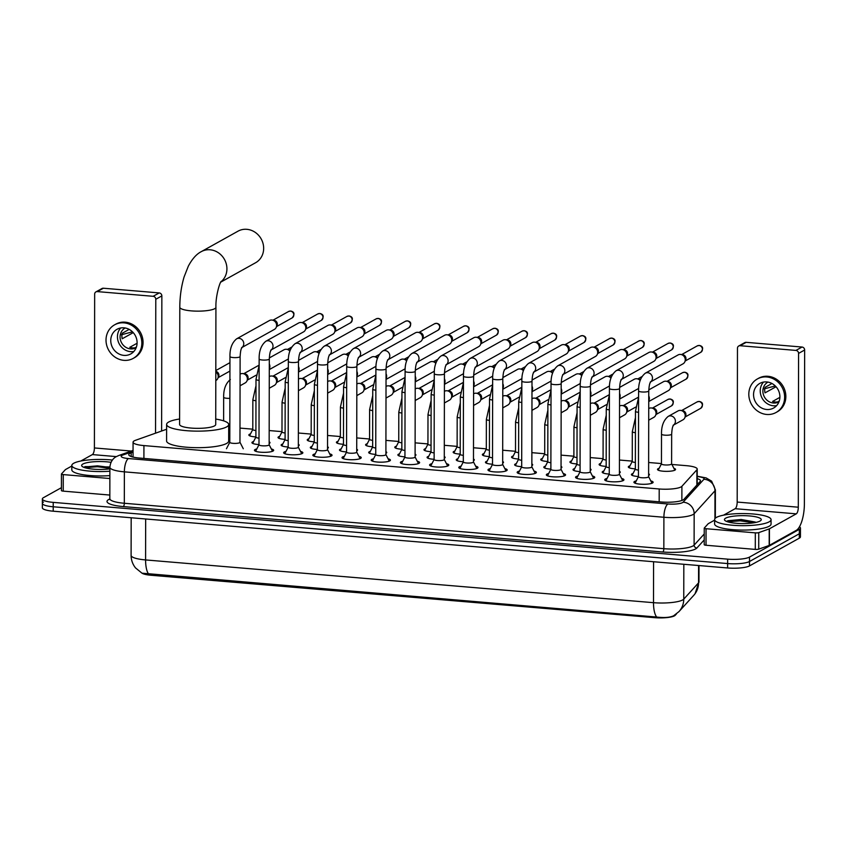 <?xml version="1.0" encoding="UTF-8"?>
<svg xmlns="http://www.w3.org/2000/svg" width="847" height="847" viewBox="0 0 847 847"><rect width="100%" height="100%" fill="white"/><g stroke="black" fill="none" stroke-linecap="round" stroke-linejoin="round"><path stroke-width="1.27" d="M673.894 468.317A9.031 1.938 -179.9 0 1 675.557 469.439A9.031 1.938 -179.9 0 1 674.953 470.127A9.031 1.938 -179.9 0 1 664.874 471.324A9.031 1.938 -179.9 0 1 657.494 469.407A9.031 1.938 -179.9 0 1 658.087 468.709A9.031 1.938 -179.9 0 1 659.146 468.285M635.356 468.846A9.031 1.938 -179.9 0 1 628.305 466.951A9.031 1.938 -179.9 0 1 628.898 466.252A9.031 1.938 -179.9 0 1 629.956 465.829M606.166 466.39A9.031 1.938 -179.9 0 1 599.115 464.484A9.031 1.938 -179.9 0 1 599.718 463.796A9.031 1.938 -179.9 0 1 600.767 463.373M576.976 463.934A9.031 1.938 -179.9 0 1 569.925 462.028A9.031 1.938 -179.9 0 1 570.529 461.34A9.031 1.938 -179.9 0 1 571.587 460.916M547.787 461.477A9.031 1.938 -179.9 0 1 540.735 459.572A9.031 1.938 -179.9 0 1 541.339 458.883A9.031 1.938 -179.9 0 1 542.398 458.46M518.597 459.021A9.031 1.938 -179.9 0 1 511.546 457.115A9.031 1.938 -179.9 0 1 512.149 456.427A9.031 1.938 -179.9 0 1 513.208 456.004M489.407 456.565A9.031 1.938 -179.9 0 1 482.356 454.659A9.031 1.938 -179.9 0 1 482.959 453.971A9.031 1.938 -179.9 0 1 484.018 453.547M460.217 454.108A9.031 1.938 -179.9 0 1 453.166 452.203A9.031 1.938 -179.9 0 1 453.77 451.504A9.031 1.938 -179.9 0 1 454.828 451.08M431.028 451.652A9.031 1.938 -179.9 0 1 423.976 449.746A9.031 1.938 -179.9 0 1 424.58 449.048A9.031 1.938 -179.9 0 1 425.639 448.624M401.838 449.196A9.031 1.938 -179.9 0 1 394.787 447.29A9.031 1.938 -179.9 0 1 395.39 446.591A9.031 1.938 -179.9 0 1 396.449 446.168M372.659 446.74A9.031 1.938 -179.9 0 1 365.597 444.834A9.031 1.938 -179.9 0 1 366.2 444.135A9.031 1.938 -179.9 0 1 367.259 443.712M343.469 444.273A9.031 1.938 -179.9 0 1 336.407 442.378A9.031 1.938 -179.9 0 1 337.011 441.679A9.031 1.938 -179.9 0 1 338.069 441.255M314.279 441.816A9.031 1.938 -179.9 0 1 307.217 439.911A9.031 1.938 -179.9 0 1 307.821 439.222A9.031 1.938 -179.9 0 1 308.88 438.799M285.09 439.36A9.031 1.938 -179.9 0 1 278.028 437.454A9.031 1.938 -179.9 0 1 278.631 436.766A9.031 1.938 -179.9 0 1 279.69 436.343M255.9 436.904A9.031 1.938 -179.9 0 1 248.838 434.998A9.031 1.938 -179.9 0 1 249.442 434.31A9.031 1.938 -179.9 0 1 250.5 433.886M638.447 476.49A9.031 1.938 -179.9 0 1 631.396 474.585A9.031 1.938 -179.9 0 1 632 473.886A9.031 1.938 -179.9 0 1 633.058 473.462M648.611 473.791A9.031 1.938 -179.9 0 1 649.458 474.616A9.031 1.938 -179.9 0 1 648.855 475.305A9.031 1.938 -179.9 0 1 648.611 475.432M609.258 474.034A9.031 1.938 -179.9 0 1 602.206 472.128A9.031 1.938 -179.9 0 1 602.81 471.43A9.031 1.938 -179.9 0 1 603.869 471.006M619.422 471.334A9.031 1.938 -179.9 0 1 620.269 472.16A9.031 1.938 -179.9 0 1 619.665 472.848A9.031 1.938 -179.9 0 1 619.422 472.975M580.068 471.567A9.031 1.938 -179.9 0 1 573.017 469.672A9.031 1.938 -179.9 0 1 573.62 468.973A9.031 1.938 -179.9 0 1 574.679 468.55M590.232 468.878A9.031 1.938 -179.9 0 1 591.079 469.704A9.031 1.938 -179.9 0 1 590.475 470.392A9.031 1.938 -179.9 0 1 590.232 470.519M550.878 469.111A9.031 1.938 -179.9 0 1 543.827 467.205A9.031 1.938 -179.9 0 1 544.43 466.517A9.031 1.938 -179.9 0 1 545.489 466.094M561.053 466.422A9.031 1.938 -179.9 0 1 561.889 467.237A9.031 1.938 -179.9 0 1 561.286 467.936A9.031 1.938 -179.9 0 1 561.042 468.063M521.688 466.655A9.031 1.938 -179.9 0 1 514.637 464.749A9.031 1.938 -179.9 0 1 515.241 464.061A9.031 1.938 -179.9 0 1 516.299 463.637M531.863 463.965A9.031 1.938 -179.9 0 1 532.699 464.781A9.031 1.938 -179.9 0 1 532.096 465.479A9.031 1.938 -179.9 0 1 531.852 465.606M492.509 464.198A9.031 1.938 -179.9 0 1 485.447 462.293A9.031 1.938 -179.9 0 1 486.051 461.604A9.031 1.938 -179.9 0 1 487.11 461.181M502.673 461.509A9.031 1.938 -179.9 0 1 503.51 462.324A9.031 1.938 -179.9 0 1 502.906 463.023A9.031 1.938 -179.9 0 1 502.663 463.14M463.32 461.742A9.031 1.938 -179.9 0 1 456.258 459.836A9.031 1.938 -179.9 0 1 456.861 459.148A9.031 1.938 -179.9 0 1 457.92 458.725M473.484 459.053A9.031 1.938 -179.9 0 1 474.32 459.868A9.031 1.938 -179.9 0 1 473.717 460.567A9.031 1.938 -179.9 0 1 473.473 460.683M434.13 459.286A9.031 1.938 -179.9 0 1 427.068 457.38A9.031 1.938 -179.9 0 1 427.671 456.692A9.031 1.938 -179.9 0 1 428.73 456.268M444.294 456.597A9.031 1.938 -179.9 0 1 445.13 457.412A9.031 1.938 -179.9 0 1 444.537 458.111A9.031 1.938 -179.9 0 1 444.283 458.227M404.94 456.829A9.031 1.938 -179.9 0 1 397.878 454.924A9.031 1.938 -179.9 0 1 398.482 454.225A9.031 1.938 -179.9 0 1 399.54 453.801M415.104 454.14A9.031 1.938 -179.9 0 1 415.941 454.955A9.031 1.938 -179.9 0 1 415.348 455.644A9.031 1.938 -179.9 0 1 415.094 455.771M375.75 454.373A9.031 1.938 -179.9 0 1 368.689 452.467A9.031 1.938 -179.9 0 1 369.292 451.769A9.031 1.938 -179.9 0 1 370.351 451.345M385.914 451.673A9.031 1.938 -179.9 0 1 386.751 452.499A9.031 1.938 -179.9 0 1 386.158 453.187A9.031 1.938 -179.9 0 1 385.914 453.314M346.561 451.917A9.031 1.938 -179.9 0 1 339.499 450.011A9.031 1.938 -179.9 0 1 340.102 449.312A9.031 1.938 -179.9 0 1 341.161 448.889M356.725 449.217A9.031 1.938 -179.9 0 1 357.561 450.043A9.031 1.938 -179.9 0 1 356.968 450.731A9.031 1.938 -179.9 0 1 356.725 450.858M317.371 449.461A9.031 1.938 -179.9 0 1 310.309 447.555A9.031 1.938 -179.9 0 1 310.913 446.856A9.031 1.938 -179.9 0 1 311.971 446.433M327.535 446.761A9.031 1.938 -179.9 0 1 328.371 447.587A9.031 1.938 -179.9 0 1 327.778 448.275A9.031 1.938 -179.9 0 1 327.535 448.402M288.181 446.994A9.031 1.938 -179.9 0 1 281.13 445.099A9.031 1.938 -179.9 0 1 281.723 444.4A9.031 1.938 -179.9 0 1 282.782 443.976M298.345 444.304A9.031 1.938 -179.9 0 1 299.192 445.13A9.031 1.938 -179.9 0 1 298.589 445.818A9.031 1.938 -179.9 0 1 298.345 445.946M258.991 444.537A9.031 1.938 -179.9 0 1 251.94 442.632A9.031 1.938 -179.9 0 1 252.533 441.943A9.031 1.938 -179.9 0 1 253.592 441.52M269.155 441.848A9.031 1.938 -179.9 0 1 270.002 442.663A9.031 1.938 -179.9 0 1 269.399 443.362A9.031 1.938 -179.9 0 1 269.155 443.489M650.782 480.895A9.603 2.065 -179.9 0 1 653.132 482.25A9.603 2.065 -179.9 0 1 652.486 482.991A9.603 2.065 -179.9 0 1 641.761 484.262A9.603 2.065 -179.9 0 1 633.916 482.218A9.603 2.065 -179.9 0 1 634.551 481.477A9.603 2.065 -179.9 0 1 636.266 480.874M621.592 478.439A9.603 2.065 -179.9 0 1 623.943 479.794A9.603 2.065 -179.9 0 1 623.297 480.535A9.603 2.065 -179.9 0 1 612.582 481.805A9.603 2.065 -179.9 0 1 604.726 479.762A9.603 2.065 -179.9 0 1 605.361 479.021A9.603 2.065 -179.9 0 1 607.077 478.407M592.402 475.982A9.603 2.065 -179.9 0 1 594.753 477.337A9.603 2.065 -179.9 0 1 594.107 478.079A9.603 2.065 -179.9 0 1 583.392 479.349A9.603 2.065 -179.9 0 1 575.537 477.306A9.603 2.065 -179.9 0 1 576.172 476.565A9.603 2.065 -179.9 0 1 577.887 475.95M563.213 473.526A9.603 2.065 -179.9 0 1 565.563 474.881A9.603 2.065 -179.9 0 1 564.917 475.612A9.603 2.065 -179.9 0 1 554.203 476.882A9.603 2.065 -179.9 0 1 546.347 474.849A9.603 2.065 -179.9 0 1 546.982 474.108A9.603 2.065 -179.9 0 1 548.697 473.494M534.023 471.07A9.603 2.065 -179.9 0 1 536.373 472.425A9.603 2.065 -179.9 0 1 535.728 473.155A9.603 2.065 -179.9 0 1 525.013 474.426A9.603 2.065 -179.9 0 1 517.157 472.382A9.603 2.065 -179.9 0 1 517.792 471.652A9.603 2.065 -179.9 0 1 519.507 471.038M504.833 468.603A9.603 2.065 -179.9 0 1 507.184 469.969A9.603 2.065 -179.9 0 1 506.538 470.699A9.603 2.065 -179.9 0 1 495.823 471.97A9.603 2.065 -179.9 0 1 487.967 469.926A9.603 2.065 -179.9 0 1 488.603 469.196A9.603 2.065 -179.9 0 1 490.328 468.582M475.643 466.146A9.603 2.065 -179.9 0 1 477.994 467.502A9.603 2.065 -179.9 0 1 477.348 468.243A9.603 2.065 -179.9 0 1 466.633 469.513A9.603 2.065 -179.9 0 1 458.778 467.47A9.603 2.065 -179.9 0 1 459.413 466.739A9.603 2.065 -179.9 0 1 461.139 466.125M446.454 463.69A9.603 2.065 -179.9 0 1 448.804 465.045A9.603 2.065 -179.9 0 1 448.169 465.786A9.603 2.065 -179.9 0 1 437.444 467.057A9.603 2.065 -179.9 0 1 429.588 465.014A9.603 2.065 -179.9 0 1 430.223 464.272A9.603 2.065 -179.9 0 1 431.949 463.669M417.264 461.234A9.603 2.065 -179.9 0 1 419.614 462.589A9.603 2.065 -179.9 0 1 418.979 463.33A9.603 2.065 -179.9 0 1 408.254 464.601A9.603 2.065 -179.9 0 1 400.398 462.557A9.603 2.065 -179.9 0 1 401.044 461.816A9.603 2.065 -179.9 0 1 402.759 461.213M388.074 458.778A9.603 2.065 -179.9 0 1 390.425 460.133A9.603 2.065 -179.9 0 1 389.789 460.874A9.603 2.065 -179.9 0 1 379.064 462.144A9.603 2.065 -179.9 0 1 371.208 460.101A9.603 2.065 -179.9 0 1 371.854 459.36A9.603 2.065 -179.9 0 1 373.569 458.756M358.884 456.321A9.603 2.065 -179.9 0 1 361.235 457.676A9.603 2.065 -179.9 0 1 360.6 458.418A9.603 2.065 -179.9 0 1 349.875 459.688A9.603 2.065 -179.9 0 1 342.019 457.645A9.603 2.065 -179.9 0 1 342.664 456.904A9.603 2.065 -179.9 0 1 344.38 456.3M329.695 453.865A9.603 2.065 -179.9 0 1 332.045 455.22A9.603 2.065 -179.9 0 1 331.41 455.961A9.603 2.065 -179.9 0 1 320.685 457.232A9.603 2.065 -179.9 0 1 312.829 455.188A9.603 2.065 -179.9 0 1 313.475 454.447A9.603 2.065 -179.9 0 1 315.19 453.833M300.505 451.409A9.603 2.065 -179.9 0 1 302.855 452.764A9.603 2.065 -179.9 0 1 302.22 453.505A9.603 2.065 -179.9 0 1 291.495 454.775A9.603 2.065 -179.9 0 1 283.639 452.732A9.603 2.065 -179.9 0 1 284.285 451.991A9.603 2.065 -179.9 0 1 286 451.377M271.315 448.952A9.603 2.065 -179.9 0 1 273.666 450.308A9.603 2.065 -179.9 0 1 273.03 451.049A9.603 2.065 -179.9 0 1 262.305 452.309A9.603 2.065 -179.9 0 1 254.449 450.276A9.603 2.065 -179.9 0 1 255.095 449.535A9.603 2.065 -179.9 0 1 256.81 448.921M166.605 429.249L135.488 440.302A16.929 3.632 0.1 0 0 134.197 440.874A16.929 3.632 0.1 0 0 133.064 442.176A16.929 3.632 0.1 0 0 143.926 445.586L659.199 488.973A16.929 3.632 0.1 0 0 681.899 486.305L696.912 469.778A16.929 3.632 0.1 0 0 697.219 469.09A16.929 3.632 0.1 0 0 686.356 465.67L671.925 464.463M142.148 573.26A15.235 3.272 0.1 0 0 151.105 575.272L654.805 617.685A15.235 3.272 0.1 0 0 675.228 615.282L676.488 613.906M661.454 463.574L648.633 462.494M632.264 461.117L619.443 460.037M603.075 458.661L590.253 457.581M573.885 456.205L561.063 455.125M544.695 453.748L531.874 452.669M515.505 451.292L502.684 450.212M486.316 448.836L473.505 447.756M457.126 446.38L444.315 445.3M427.936 443.923L415.125 442.843M398.746 441.467L385.936 440.387M369.557 439L356.746 437.92M340.367 436.544L327.556 435.464M311.177 434.088L298.366 433.008M281.987 431.631L269.177 430.551M252.808 429.175L239.987 428.095M229.812 434.49A9.031 1.938 -179.9 0 1 228.679 434.5M142.01 573.186L656.669 617.039C664.175 617.961 669.818 617.548 673.63 615.78L678.998 611.576A19.756 18.941 -137.7 0 0 683.762 599.136L698.553 582.852A22.583 4.849 0.1 0 0 698.966 581.931L698.997 565.563M799.452 526.813A16.929 3.632 -179.9 0 1 800.447 528.041L800.447 532.456A16.929 3.632 -179.9 0 1 799.314 533.758L749.51 561.508A16.929 3.632 -179.9 0 1 727.626 563.562L53.213 506.781A16.929 3.632 -179.9 0 1 42.361 503.372L42.35 507.777A16.929 3.632 -179.9 0 0 53.213 511.196L727.615 567.966A16.929 3.632 -179.9 0 0 749.5 565.912L799.303 538.163A16.929 3.632 -179.9 0 0 800.436 536.86L800.447 532.456A16.929 3.632 -179.9 0 1 799.314 533.758L749.51 561.508A16.929 3.632 -179.9 0 1 727.626 563.562L53.213 506.781A16.929 3.632 -179.9 0 1 42.361 503.372A16.929 3.632 -179.9 0 1 43.483 502.07M133.053 452.129L131.19 452.785A16.929 3.632 0.1 0 0 129.898 453.357A16.929 3.632 0.1 0 0 128.765 454.659A16.929 3.632 0.1 0 0 139.628 458.068L661.232 501.985A16.929 3.632 0.1 0 0 683.931 499.328L700.141 481.467A16.929 3.632 0.1 0 0 700.458 480.778A16.929 3.632 0.1 0 0 697.197 478.629M800.447 528.041A16.929 3.632 -179.9 0 1 799.324 529.343L749.51 557.093A16.929 3.632 -179.9 0 1 727.637 559.147L53.223 502.377A16.929 3.632 -179.9 0 1 42.361 498.957A16.929 3.632 -179.9 0 1 43.493 497.655L61.429 487.671M697.197 483.034A16.929 3.632 -179.9 0 1 698.362 483.436M132.164 456.851L133.043 456.533M109.888 471.197A28.226 6.056 -179.9 0 1 71.826 465.448A28.226 6.056 -179.9 0 1 73.7 463.277A28.226 6.056 -179.9 0 1 112.355 460.059M109.877 475.601A28.226 6.056 -179.9 0 1 71.815 469.852L71.826 465.448M109.888 468.846A18.401 3.949 -179.9 0 1 82.095 466.337A18.401 3.949 -179.9 0 1 82.868 464.05A18.401 3.949 -179.9 0 1 110.989 462.335M109.898 466.951L85.124 466.602L83.895 467.364M109.888 467.417L97.447 465.85L84.319 466.993M109.888 468.296L97.437 466.729L84.806 467.682M109.866 478.523L63.26 474.595L63.229 491.133A2.827 0.603 -179.9 0 1 61.418 490.572A2.827 0.603 -179.9 0 1 61.471 490.455M109.845 495.061L63.229 491.133M95.923 291.897L102 288.509A2.827 2.573 60.9 0 1 103.376 288.224L97.299 291.601A2.827 2.573 -119.1 0 0 94.663 294.142L94.398 447.947A5.643 1.98 -85.2 0 1 92.355 454.585L80.783 461.033M159.225 292.924A2.827 2.573 60.9 0 1 161.851 295.899L155.784 299.287A2.827 2.573 -119.1 0 0 153.148 296.302L159.225 292.924L103.376 288.224M161.618 431.017L161.851 295.899M153.148 296.302L97.299 291.601M155.784 299.287L155.552 433.177M71.826 466.03L65.515 469.534A2.827 0.603 0.1 0 0 65.378 469.64L61.503 473.918A2.827 0.603 0.1 0 0 61.45 474.034A2.827 0.603 0.1 0 0 63.26 474.595M123.958 327.821A14.113 12.864 -119.1 0 0 117.066 329.271A14.113 12.864 -119.1 0 0 111.243 344.274A14.113 12.864 -119.1 0 0 123.906 355.38A14.113 12.864 -119.1 0 0 130.798 353.93A14.113 12.864 -119.1 0 0 136.611 338.927A14.113 12.864 -119.1 0 0 123.958 327.821M120.708 327.969A14.113 12.864 -119.1 0 0 118.612 342.559A14.113 12.864 -119.1 0 0 130.586 351.664A14.113 12.864 -119.1 0 0 133.826 351.505M129.168 329.388L122.233 333.252A11.286 10.291 60.9 0 0 122.222 338.758L133.244 332.617M137.087 343.247L129.782 347.312A11.286 10.291 60.9 0 0 132.418 347.884A11.286 10.291 60.9 0 0 135.054 347.757L136.42 346.995M125.176 327.98A11.286 10.291 -119.1 0 0 125.112 328.011A11.286 10.291 -119.1 0 0 120.465 340.018A11.286 10.291 -119.1 0 0 130.597 348.9A11.286 10.291 -119.1 0 0 136.102 347.736A11.286 10.291 -119.1 0 0 136.166 347.704M133.265 358.366L134.482 357.688A19.195 17.501 -119.1 0 0 142.391 337.286A19.195 17.501 -119.1 0 0 125.176 322.178A19.195 17.501 -119.1 0 0 115.806 324.157L114.589 324.835A19.195 17.501 -119.1 0 0 106.68 345.237A19.195 17.501 -119.1 0 0 123.895 360.346A19.195 17.501 -119.1 0 0 133.265 358.366A19.195 17.501 -119.1 0 0 141.174 337.964A19.195 17.501 -119.1 0 0 123.958 322.855A19.195 17.501 -119.1 0 0 114.589 324.835M132.492 331.833L121.312 334.787M769.182 521.826A28.226 6.056 -179.9 0 1 737.684 525.563A28.226 6.056 -179.9 0 1 714.614 519.56A28.226 6.056 -179.9 0 1 716.498 517.39A28.226 6.056 -179.9 0 1 747.996 513.663A28.226 6.056 -179.9 0 1 771.066 519.656A28.226 6.056 -179.9 0 1 769.182 521.826M771.066 519.656L771.056 524.071A28.226 6.056 -179.9 0 1 769.182 526.241A28.226 6.056 -179.9 0 1 737.684 529.968A28.226 6.056 -179.9 0 1 714.614 523.975L714.614 519.56M725.667 518.163A18.401 3.949 -179.9 0 1 748.187 515.834A18.401 3.949 -179.9 0 1 760.786 520.513A18.401 3.949 -179.9 0 1 760.013 521.053A18.401 3.949 -179.9 0 1 741.506 523.552A18.401 3.949 -179.9 0 1 724.894 520.45A18.401 3.949 -179.9 0 1 725.667 518.163M755.291 522.038L741.199 519.497L727.912 520.714L726.694 521.477M755.768 522.44L740.236 519.973L727.118 521.106M754.042 522.768L740.236 520.841L727.594 521.794M220.707 282.167L255.593 262.739A18.062 16.474 -119.1 0 0 263.036 243.534A18.062 16.474 -119.1 0 0 246.826 229.315A18.062 16.474 -119.1 0 0 238.007 231.178L201.279 251.644A18.062 16.474 60.9 0 1 210.098 249.78A18.062 16.474 60.9 0 1 225.916 262.718A18.062 16.474 60.9 0 1 220.898 281.839M215.921 307.302A18.062 3.875 0.1 0 1 214.725 308.689A18.062 3.875 0.1 0 1 191.38 310.881A18.062 3.875 0.1 0 1 179.797 307.239L179.596 424.442A18.062 3.875 0.1 0 0 194.355 428.275A18.062 3.875 0.1 0 0 214.513 425.893A18.062 3.875 0.1 0 0 215.72 424.506L215.921 307.302C215.519 296.566 219.659 282.633 221.183 281.395M215.731 419.074A31.043 6.67 -179.9 0 1 228.701 424.527A31.043 6.67 -179.9 0 1 226.636 426.909A31.043 6.67 -179.9 0 1 191.983 431.017A31.043 6.67 -179.9 0 1 166.615 424.411A31.043 6.67 -179.9 0 1 168.68 422.028A31.043 6.67 -179.9 0 1 179.606 419.011M228.701 424.527L228.669 441.065A31.043 6.67 -179.9 0 1 226.604 443.447A31.043 6.67 -179.9 0 1 191.962 447.555A31.043 6.67 -179.9 0 1 166.584 440.959L166.615 424.411M229.833 442.187A5.082 1.091 0.1 0 0 229.802 442.314A5.082 1.091 0.1 0 0 233.952 443.394A5.082 1.091 0.1 0 0 239.627 442.716A5.082 1.091 0.1 0 0 239.966 442.325A5.082 1.091 0.1 0 0 239.934 442.208M241.998 347.418A5.082 4.627 60.9 0 0 236.631 338.821L269.41 320.558A5.082 4.627 60.9 0 1 276.186 327.44A5.082 4.627 60.9 0 1 274.354 329.43L241.967 347.482M273.909 320.282A3.674 3.346 60.9 0 1 277.011 325.629L276.186 327.44M258.991 444.707L255.646 451.176A8.47 1.821 0.1 0 0 255.614 451.26M259.023 444.643A5.082 1.091 0.1 0 0 258.991 444.77A5.082 1.091 0.1 0 0 263.142 445.85A5.082 1.091 0.1 0 0 268.817 445.173A5.082 1.091 0.1 0 0 269.155 444.781A5.082 1.091 0.1 0 0 269.124 444.664M271.188 349.885A5.082 4.627 60.9 0 0 265.82 341.277L298.599 323.014A5.082 4.627 60.9 0 1 305.375 329.896A5.082 4.627 60.9 0 1 303.544 331.886L271.156 349.938M303.099 322.739A3.674 3.346 60.9 0 1 306.201 328.085L305.375 329.896M272.512 451.282A8.47 1.821 0.1 0 0 272.469 451.207L269.155 444.728M288.181 447.163L284.836 453.632A8.47 1.821 0.1 0 0 284.804 453.717M288.213 447.1A5.082 1.091 0.1 0 0 288.181 447.227A5.082 1.091 0.1 0 0 292.331 448.307A5.082 1.091 0.1 0 0 298.006 447.629A5.082 1.091 0.1 0 0 298.335 447.237A5.082 1.091 0.1 0 0 298.313 447.121M300.378 352.341A5.082 4.627 60.9 0 0 295.01 343.734L327.789 325.47A5.082 4.627 60.9 0 1 334.565 332.352A5.082 4.627 60.9 0 1 332.733 334.343L300.346 352.394M332.289 325.195A3.674 3.346 60.9 0 1 335.391 330.542L334.565 332.352M301.701 453.738A8.47 1.821 0.1 0 0 301.659 453.664L298.335 447.184M317.371 449.619L314.025 456.088A8.47 1.821 0.1 0 0 313.993 456.173M317.403 449.566A5.082 1.091 0.1 0 0 317.371 449.683A5.082 1.091 0.1 0 0 321.521 450.763A5.082 1.091 0.1 0 0 327.186 450.085A5.082 1.091 0.1 0 0 327.524 449.704A5.082 1.091 0.1 0 0 327.503 449.577M329.568 354.798A5.082 4.627 60.9 0 0 324.2 346.19L356.979 327.927A5.082 4.627 60.9 0 1 363.755 334.809A5.082 4.627 60.9 0 1 361.923 336.81L329.536 354.851M361.478 327.651A3.674 3.346 60.9 0 1 364.581 332.998L363.755 334.809M330.881 456.205A8.47 1.821 0.1 0 0 330.849 456.12L327.524 449.641M346.561 452.076L343.215 458.545A8.47 1.821 0.1 0 0 343.183 458.629M346.592 452.023A5.082 1.091 0.1 0 0 346.561 452.139A5.082 1.091 0.1 0 0 350.711 453.219A5.082 1.091 0.1 0 0 356.375 452.552A5.082 1.091 0.1 0 0 356.714 452.16A5.082 1.091 0.1 0 0 356.682 452.033M358.757 357.254A5.082 4.627 60.9 0 0 353.379 348.646L386.168 330.383A5.082 4.627 60.9 0 1 392.944 337.265A5.082 4.627 60.9 0 1 391.113 339.266L358.715 357.307M390.668 330.108A3.674 3.346 60.9 0 1 393.77 335.454L392.944 337.265M360.07 458.661A8.47 1.821 0.1 0 0 360.039 458.576L356.714 452.097M375.75 454.532L372.405 461.001A8.47 1.821 0.1 0 0 372.373 461.086M375.782 454.479A5.082 1.091 0.1 0 0 375.75 454.595A5.082 1.091 0.1 0 0 379.901 455.675A5.082 1.091 0.1 0 0 385.565 455.008A5.082 1.091 0.1 0 0 385.904 454.617A5.082 1.091 0.1 0 0 385.872 454.49M387.947 359.71A5.082 4.627 60.9 0 0 382.569 351.103L415.358 332.839A5.082 4.627 60.9 0 1 422.134 339.721A5.082 4.627 60.9 0 1 420.303 341.722L387.905 359.763M419.858 332.575A3.674 3.346 60.9 0 1 422.96 337.911L422.134 339.721M389.26 461.117A8.47 1.821 0.1 0 0 389.228 461.033L385.904 454.553M404.94 456.988L401.594 463.468A8.47 1.821 0.1 0 0 401.552 463.542M404.972 456.935A5.082 1.091 0.1 0 0 404.94 457.052A5.082 1.091 0.1 0 0 409.09 458.132A5.082 1.091 0.1 0 0 414.755 457.465A5.082 1.091 0.1 0 0 415.094 457.073A5.082 1.091 0.1 0 0 415.062 456.957M417.137 362.167A5.082 4.627 60.9 0 0 411.758 353.559L444.548 335.306A5.082 4.627 60.9 0 1 451.324 342.177A5.082 4.627 60.9 0 1 449.492 344.178L417.095 362.22M449.048 335.031A3.674 3.346 60.9 0 1 452.15 340.378L451.324 342.177M418.45 463.574A8.47 1.821 0.1 0 0 418.418 463.489L415.094 457.009M434.13 459.455L430.784 465.924A8.47 1.821 0.1 0 0 430.742 465.998M434.162 459.392A5.082 1.091 0.1 0 0 434.13 459.508A5.082 1.091 0.1 0 0 438.28 460.588A5.082 1.091 0.1 0 0 443.944 459.921A5.082 1.091 0.1 0 0 444.283 459.529A5.082 1.091 0.1 0 0 444.252 459.413M446.327 364.623A5.082 4.627 60.9 0 0 440.948 356.026L473.738 337.762A5.082 4.627 60.9 0 1 480.503 344.634A5.082 4.627 60.9 0 1 478.682 346.635L446.284 364.676M478.237 337.487A3.674 3.346 60.9 0 1 481.34 342.834L480.503 344.634M447.64 466.03A8.47 1.821 0.1 0 0 447.608 465.945L444.283 459.466M463.32 461.911L459.963 468.38A8.47 1.821 0.1 0 0 459.932 468.455M463.341 461.848A5.082 1.091 0.1 0 0 463.32 461.964A5.082 1.091 0.1 0 0 467.47 463.044A5.082 1.091 0.1 0 0 473.134 462.377A5.082 1.091 0.1 0 0 473.473 461.986A5.082 1.091 0.1 0 0 473.441 461.869M475.516 367.079A5.082 4.627 60.9 0 0 470.138 358.482L502.917 340.219A5.082 4.627 60.9 0 1 509.693 347.09A5.082 4.627 60.9 0 1 507.872 349.091L475.474 367.132M507.427 339.943A3.674 3.346 60.9 0 1 510.529 345.29L509.693 347.09M476.829 468.486A8.47 1.821 0.1 0 0 476.797 468.412L473.473 461.922M492.509 464.368L489.153 470.837A8.47 1.821 0.1 0 0 489.121 470.911M492.531 464.304A5.082 1.091 0.1 0 0 492.509 464.421A5.082 1.091 0.1 0 0 496.66 465.501A5.082 1.091 0.1 0 0 502.324 464.834A5.082 1.091 0.1 0 0 502.663 464.442A5.082 1.091 0.1 0 0 502.631 464.325M504.706 369.536A5.082 4.627 60.9 0 0 499.328 360.938L532.107 342.675A5.082 4.627 60.9 0 1 538.883 349.546A5.082 4.627 60.9 0 1 537.051 351.547L504.664 369.588M536.617 342.4A3.674 3.346 60.9 0 1 539.719 347.746L538.883 349.546M506.019 470.943A8.47 1.821 0.1 0 0 505.987 470.868L502.663 464.378M521.688 466.824L518.343 473.293A8.47 1.821 0.1 0 0 518.311 473.367M521.72 466.761A5.082 1.091 0.1 0 0 521.688 466.888A5.082 1.091 0.1 0 0 525.849 467.968A5.082 1.091 0.1 0 0 531.514 467.29A5.082 1.091 0.1 0 0 531.852 466.898A5.082 1.091 0.1 0 0 531.821 466.782M533.896 371.992A5.082 4.627 60.9 0 0 528.517 363.395L561.296 345.131A5.082 4.627 60.9 0 1 568.072 352.003A5.082 4.627 60.9 0 1 566.241 354.004L533.854 372.055M565.807 344.856A3.674 3.346 60.9 0 1 568.909 350.203L568.072 352.003M535.209 473.399A8.47 1.821 0.1 0 0 535.177 473.325L531.852 466.845M550.878 469.28L547.533 475.749A8.47 1.821 0.1 0 0 547.501 475.834M550.91 469.217A5.082 1.091 0.1 0 0 550.878 469.344A5.082 1.091 0.1 0 0 555.039 470.424A5.082 1.091 0.1 0 0 560.703 469.746A5.082 1.091 0.1 0 0 561.042 469.354A5.082 1.091 0.1 0 0 561.01 469.238M563.075 374.448A5.082 4.627 60.9 0 0 557.707 365.851L590.486 347.588A5.082 4.627 60.9 0 1 597.262 354.47A5.082 4.627 60.9 0 1 595.43 356.46L563.043 374.512M594.996 347.312A3.674 3.346 60.9 0 1 598.098 352.659L597.262 354.47M564.398 475.855A8.47 1.821 0.1 0 0 564.367 475.781L561.042 469.302M580.068 471.737L576.722 478.206A8.47 1.821 0.1 0 0 576.691 478.29M580.1 471.673A5.082 1.091 0.1 0 0 580.068 471.8A5.082 1.091 0.1 0 0 584.229 472.88A5.082 1.091 0.1 0 0 589.893 472.203A5.082 1.091 0.1 0 0 590.232 471.811A5.082 1.091 0.1 0 0 590.2 471.694M592.265 376.915A5.082 4.627 60.9 0 0 586.897 368.307L619.676 350.044A5.082 4.627 60.9 0 1 626.452 356.926A5.082 4.627 60.9 0 1 624.62 358.916L592.233 376.968M624.186 349.769A3.674 3.346 60.9 0 1 627.288 355.115L626.452 356.926M593.588 478.311A8.47 1.821 0.1 0 0 593.556 478.237L590.232 471.758M609.258 474.193L605.912 480.662A8.47 1.821 0.1 0 0 605.88 480.747M609.289 474.14A5.082 1.091 0.1 0 0 609.258 474.256A5.082 1.091 0.1 0 0 613.419 475.336A5.082 1.091 0.1 0 0 619.083 474.659A5.082 1.091 0.1 0 0 619.422 474.278A5.082 1.091 0.1 0 0 619.39 474.151M621.454 379.371A5.082 4.627 60.9 0 0 616.087 370.764L648.866 352.5A5.082 4.627 60.9 0 1 655.642 359.382A5.082 4.627 60.9 0 1 653.81 361.373L621.423 379.424M653.376 352.225A3.674 3.346 60.9 0 1 656.478 357.572L655.642 359.382M622.778 480.778A8.47 1.821 0.1 0 0 622.746 480.694L619.422 474.214M638.447 476.649L635.102 483.118A8.47 1.821 0.1 0 0 635.07 483.203M638.479 476.596A5.082 1.091 0.1 0 0 638.447 476.713A5.082 1.091 0.1 0 0 642.598 477.793A5.082 1.091 0.1 0 0 648.273 477.115A5.082 1.091 0.1 0 0 648.611 476.734A5.082 1.091 0.1 0 0 648.58 476.607M650.644 381.828A5.082 4.627 60.9 0 0 645.276 373.22L678.055 354.957A5.082 4.627 60.9 0 1 684.831 361.838A5.082 4.627 60.9 0 1 683 363.839L650.612 381.881M682.566 354.681A3.674 3.346 60.9 0 1 685.657 360.028L684.831 361.838M651.968 483.235A8.47 1.821 0.1 0 0 651.936 483.15L648.611 476.67M255.932 437.01A5.082 1.091 0.1 0 0 255.9 437.126A5.082 1.091 0.1 0 0 259.002 438.143M269.325 357.942L283.957 349.79A5.082 4.627 60.9 0 1 289.875 351.113M288.456 349.515A3.674 3.346 60.9 0 1 290.203 350.171M285.121 439.466A5.082 1.091 0.1 0 0 285.09 439.593A5.082 1.091 0.1 0 0 288.192 440.599M298.515 360.399L313.146 352.246A5.082 4.627 60.9 0 1 319.065 353.57M317.646 351.971A3.674 3.346 60.9 0 1 319.393 352.627M314.311 441.922A5.082 1.091 0.1 0 0 314.279 442.049A5.082 1.091 0.1 0 0 317.381 443.055M327.704 362.855L342.336 354.702A5.082 4.627 60.9 0 1 348.255 356.026M346.836 354.427A3.674 3.346 60.9 0 1 348.583 355.084M343.49 444.379A5.082 1.091 0.1 0 0 343.469 444.506A5.082 1.091 0.1 0 0 346.571 445.511M356.894 365.311L371.526 357.159A5.082 4.627 60.9 0 1 377.444 358.482M376.026 356.894A3.674 3.346 60.9 0 1 377.773 357.54M372.68 446.845A5.082 1.091 0.1 0 0 372.648 446.962A5.082 1.091 0.1 0 0 375.761 447.968M386.084 367.767L400.716 359.615A5.082 4.627 60.9 0 1 406.634 360.938M405.215 359.35A3.674 3.346 60.9 0 1 406.962 359.996M401.87 449.302A5.082 1.091 0.1 0 0 401.838 449.418A5.082 1.091 0.1 0 0 404.951 450.424M415.274 370.224L429.905 362.082A5.082 4.627 60.9 0 1 435.824 363.395M434.405 361.807A3.674 3.346 60.9 0 1 436.152 362.452M431.059 451.758A5.082 1.091 0.1 0 0 431.028 451.875A5.082 1.091 0.1 0 0 434.14 452.88M444.463 372.68L459.085 364.538A5.082 4.627 60.9 0 1 465.014 365.851M463.595 364.263A3.674 3.346 60.9 0 1 465.342 364.909M460.249 454.214A5.082 1.091 0.1 0 0 460.217 454.331A5.082 1.091 0.1 0 0 463.33 455.347M473.653 375.147L488.274 366.995A5.082 4.627 60.9 0 1 494.203 368.307M492.785 366.719A3.674 3.346 60.9 0 1 494.532 367.365M489.439 456.671A5.082 1.091 0.1 0 0 489.407 456.787A5.082 1.091 0.1 0 0 492.52 457.803M502.843 377.603L517.464 369.451A5.082 4.627 60.9 0 1 523.393 370.764M521.974 369.176A3.674 3.346 60.9 0 1 523.721 369.821M518.629 459.127A5.082 1.091 0.1 0 0 518.597 459.243A5.082 1.091 0.1 0 0 521.71 460.26M532.022 380.059L546.654 371.907A5.082 4.627 60.9 0 1 552.583 373.231M551.164 371.632A3.674 3.346 60.9 0 1 552.911 372.278M547.818 461.583A5.082 1.091 0.1 0 0 547.787 461.7A5.082 1.091 0.1 0 0 550.889 462.716M561.212 382.516L575.844 374.363A5.082 4.627 60.9 0 1 581.773 375.687M580.354 374.088A3.674 3.346 60.9 0 1 582.101 374.745M577.008 464.04A5.082 1.091 0.1 0 0 576.976 464.167A5.082 1.091 0.1 0 0 580.079 465.172M590.401 384.972L605.033 376.82A5.082 4.627 60.9 0 1 610.962 378.143M609.544 376.544A3.674 3.346 60.9 0 1 611.29 377.201M606.198 466.496A5.082 1.091 0.1 0 0 606.166 466.623A5.082 1.091 0.1 0 0 609.268 467.629M619.591 387.428L634.223 379.276A5.082 4.627 60.9 0 1 640.152 380.599M638.733 379.001A3.674 3.346 60.9 0 1 640.48 379.657M635.388 468.952A5.082 1.091 0.1 0 0 635.356 469.079A5.082 1.091 0.1 0 0 638.458 470.085M648.781 389.885L663.413 381.732A5.082 4.627 60.9 0 1 670.189 388.614A5.082 4.627 60.9 0 1 668.357 390.615L648.738 401.542M667.912 381.468A3.674 3.346 60.9 0 1 671.015 386.804L670.189 388.614M215.816 371.939A5.082 4.627 60.9 0 1 215.943 380.494L215.794 380.568M215.816 371.388A3.674 3.346 60.9 0 1 218.6 376.693L217.764 378.493M755.323 532.858A2.827 0.603 0.1 0 0 758.753 532.615L769.214 528.899A2.827 0.603 0.1 0 0 769.436 528.803L769.404 545.341A2.827 0.603 -179.9 0 1 769.192 545.436L758.721 549.152A2.827 0.603 -179.9 0 1 755.291 549.396L755.323 532.858L706.049 528.719L706.027 545.256A2.827 0.603 -179.9 0 1 704.217 544.685A2.827 0.603 -179.9 0 1 704.27 544.568M755.291 549.396L706.027 545.256M769.404 545.341L796.244 530.381A22.583 7.898 94.8 0 0 804.385 503.817L804.65 350.012L798.573 353.4L798.308 507.205A5.643 1.98 -85.2 0 1 796.275 513.843L769.436 528.803M738.722 346.01L744.788 342.622A2.827 2.573 60.9 0 1 746.175 342.336L740.098 345.714A2.827 2.573 -119.1 0 0 737.462 348.255L737.186 502.059A5.643 1.98 -85.2 0 1 735.154 508.698L723.582 515.145M798.573 353.4A2.827 2.573 -119.1 0 0 795.947 350.414L802.024 347.037L746.175 342.336M802.024 347.037A2.827 2.573 60.9 0 1 804.65 350.012M795.947 350.414L740.098 345.714M714.614 520.143L708.314 523.658A2.827 0.603 0.1 0 0 708.177 523.753L704.291 528.03A2.827 0.603 0.1 0 0 704.238 528.147A2.827 0.603 0.1 0 0 706.049 528.719M766.747 381.933A14.113 12.864 -119.1 0 0 759.854 383.384A14.113 12.864 -119.1 0 0 754.042 398.397A14.113 12.864 -119.1 0 0 766.704 409.493A14.113 12.864 -119.1 0 0 773.597 408.042A14.113 12.864 -119.1 0 0 779.409 393.04A14.113 12.864 -119.1 0 0 766.747 381.933M763.507 382.082A14.113 12.864 -119.1 0 0 761.4 396.682A14.113 12.864 -119.1 0 0 773.385 405.777A14.113 12.864 -119.1 0 0 776.625 405.628M771.966 383.5L765.032 387.365A11.286 10.291 60.9 0 0 765.021 392.87L776.043 386.74M779.886 397.359L772.58 401.436A11.286 10.291 60.9 0 0 775.206 402.007A11.286 10.291 60.9 0 0 777.842 401.87L779.219 401.107M767.975 382.092A11.286 10.291 -119.1 0 0 767.911 382.135A11.286 10.291 -119.1 0 0 763.263 394.13A11.286 10.291 -119.1 0 0 773.385 403.013A11.286 10.291 -119.1 0 0 778.901 401.859A11.286 10.291 -119.1 0 0 778.965 401.817M776.064 412.478L777.281 411.801A19.195 17.501 -119.1 0 0 785.19 391.399A19.195 17.501 -119.1 0 0 767.975 376.29A19.195 17.501 -119.1 0 0 758.594 378.27L757.387 378.948A19.195 17.501 -119.1 0 0 749.479 399.361A19.195 17.501 -119.1 0 0 766.694 414.458A19.195 17.501 -119.1 0 0 776.064 412.478A19.195 17.501 -119.1 0 0 783.973 392.076A19.195 17.501 -119.1 0 0 766.757 376.968A19.195 17.501 -119.1 0 0 757.387 378.948M775.291 385.946L764.11 388.9M228.701 428.137A5.082 1.091 0.1 0 0 229.823 428.116M240.082 374.13L240.177 374.078A5.082 4.627 60.9 0 1 246.953 380.949A5.082 4.627 60.9 0 1 245.122 382.95L240.061 385.777M244.688 373.802A3.674 3.346 60.9 0 1 247.79 379.149L246.953 380.949M252.83 429.376A5.082 1.091 0.1 0 0 252.798 429.493A5.082 1.091 0.1 0 0 255.91 430.509M269.272 376.587L269.367 376.534A5.082 4.627 60.9 0 1 276.143 383.416A5.082 4.627 60.9 0 1 274.312 385.406L269.251 388.233M273.877 376.259A3.674 3.346 60.9 0 1 276.98 381.605L276.143 383.416M282.019 431.832A5.082 1.091 0.1 0 0 281.987 431.949A5.082 1.091 0.1 0 0 285.1 432.965M298.462 379.043L298.557 378.99A5.082 4.627 60.9 0 1 305.333 385.872A5.082 4.627 60.9 0 1 303.501 387.862L298.44 390.689M303.067 378.715A3.674 3.346 60.9 0 1 306.169 384.062L305.333 385.872M311.209 434.289A5.082 1.091 0.1 0 0 311.177 434.405A5.082 1.091 0.1 0 0 314.29 435.422M327.651 381.499L327.747 381.446A5.082 4.627 60.9 0 1 334.523 388.328A5.082 4.627 60.9 0 1 332.691 390.319L327.63 393.146M332.257 381.171A3.674 3.346 60.9 0 1 335.359 386.518L334.523 388.328M340.399 436.745A5.082 1.091 0.1 0 0 340.367 436.872A5.082 1.091 0.1 0 0 343.48 437.878M356.841 383.966L356.936 383.903A5.082 4.627 60.9 0 1 363.712 390.785A5.082 4.627 60.9 0 1 361.881 392.786L356.82 395.602M361.447 383.627A3.674 3.346 60.9 0 1 364.549 388.974L363.712 390.785M369.588 439.201A5.082 1.091 0.1 0 0 369.557 439.328A5.082 1.091 0.1 0 0 372.669 440.334M386.031 386.423L386.126 386.359A5.082 4.627 60.9 0 1 392.902 393.241A5.082 4.627 60.9 0 1 391.07 395.242L386.01 398.058M390.636 386.084A3.674 3.346 60.9 0 1 393.728 391.43L392.902 393.241M398.778 441.658A5.082 1.091 0.1 0 0 398.746 441.785A5.082 1.091 0.1 0 0 401.859 442.79M415.221 388.879L415.316 388.815A5.082 4.627 60.9 0 1 422.092 395.697A5.082 4.627 60.9 0 1 420.26 397.698L415.199 400.515M419.816 388.551A3.674 3.346 60.9 0 1 422.918 393.887L422.092 395.697M427.968 444.114A5.082 1.091 0.1 0 0 427.936 444.241A5.082 1.091 0.1 0 0 431.038 445.247M444.4 391.335L444.506 391.282A5.082 4.627 60.9 0 1 451.282 398.154A5.082 4.627 60.9 0 1 449.45 400.155L444.389 402.971M449.005 391.007A3.674 3.346 60.9 0 1 452.107 396.354L451.282 398.154M457.158 446.581A5.082 1.091 0.1 0 0 457.126 446.697A5.082 1.091 0.1 0 0 460.228 447.703M473.589 393.791L473.695 393.739A5.082 4.627 60.9 0 1 480.471 400.61A5.082 4.627 60.9 0 1 478.64 402.611L473.568 405.438M478.195 393.463A3.674 3.346 60.9 0 1 481.297 398.81L480.471 400.61M486.347 449.037A5.082 1.091 0.1 0 0 486.316 449.154A5.082 1.091 0.1 0 0 489.418 450.159M502.779 396.248L502.885 396.195A5.082 4.627 60.9 0 1 509.661 403.066A5.082 4.627 60.9 0 1 507.829 405.067L502.758 407.894M507.385 395.92A3.674 3.346 60.9 0 1 510.487 401.266L509.661 403.066M515.537 451.493A5.082 1.091 0.1 0 0 515.505 451.61A5.082 1.091 0.1 0 0 518.608 452.626M531.969 398.704L532.075 398.651A5.082 4.627 60.9 0 1 538.851 405.522A5.082 4.627 60.9 0 1 537.019 407.523L531.948 410.35M536.575 398.376A3.674 3.346 60.9 0 1 539.677 403.723L538.851 405.522M544.727 453.95A5.082 1.091 0.1 0 0 544.695 454.066A5.082 1.091 0.1 0 0 547.797 455.083M561.159 401.16L561.265 401.107A5.082 4.627 60.9 0 1 568.041 407.979A5.082 4.627 60.9 0 1 566.209 409.98L561.138 412.807M565.764 400.832A3.674 3.346 60.9 0 1 568.866 406.179L568.041 407.979M573.917 456.406A5.082 1.091 0.1 0 0 573.885 456.522A5.082 1.091 0.1 0 0 576.987 457.539M590.348 403.617L590.454 403.564A5.082 4.627 60.9 0 1 597.23 410.446A5.082 4.627 60.9 0 1 595.399 412.436L590.327 415.263M594.954 403.288A3.674 3.346 60.9 0 1 598.056 408.635L597.23 410.446M603.106 458.862A5.082 1.091 0.1 0 0 603.075 458.979A5.082 1.091 0.1 0 0 606.177 459.995M619.538 406.073L619.644 406.02A5.082 4.627 60.9 0 1 626.42 412.902A5.082 4.627 60.9 0 1 624.588 414.892L619.517 417.719M624.144 405.745A3.674 3.346 60.9 0 1 627.246 411.091L626.42 412.902M632.296 461.319A5.082 1.091 0.1 0 0 632.264 461.446A5.082 1.091 0.1 0 0 635.366 462.451M648.728 408.54L648.834 408.476A5.082 4.627 60.9 0 1 655.61 415.358A5.082 4.627 60.9 0 1 653.778 417.359L648.707 420.176M653.333 408.201A3.674 3.346 60.9 0 1 656.436 413.548L655.61 415.358M661.486 463.775A5.082 1.091 0.1 0 0 661.454 463.902A5.082 1.091 0.1 0 0 665.604 464.982A5.082 1.091 0.1 0 0 671.269 464.304A5.082 1.091 0.1 0 0 671.607 463.912A5.082 1.091 0.1 0 0 671.576 463.796M673.556 425.025A5.082 4.627 60.9 0 0 668.177 416.417L678.024 410.933A5.082 4.627 60.9 0 1 684.799 417.815A5.082 4.627 60.9 0 1 682.968 419.816L673.513 425.078M682.523 410.657A3.674 3.346 60.9 0 1 685.625 416.004L684.799 417.815M654.805 617.685L654.805 616.807M151.105 575.272L151.105 574.404M143.905 458.428L143.926 445.586M696.88 485.066L696.912 469.778M681.867 500.482L681.899 486.305M659.178 501.816L659.199 488.973M656.669 617.039A19.756 6.914 -85.2 0 1 653.503 602.683A22.583 4.849 0.1 0 0 682.671 599.951A22.583 4.849 0.1 0 0 683.762 599.136L683.825 564.282M698.966 581.931L695.08 593.715L693.788 595.293A19.756 18.941 -137.7 0 0 698.553 582.852L698.584 565.521M142 573.186L135.52 567.903C132.619 564.24 131.147 560.058 131.105 555.378A22.583 4.849 0.1 0 0 145.589 559.931A19.756 6.914 94.8 0 0 148.754 574.277M145.663 518.978L145.589 559.931L653.503 602.683L653.577 561.73M727.615 567.966L727.637 559.147M749.5 565.912L749.51 557.093M53.213 511.196L53.223 502.377M799.303 538.163L799.324 529.343M133.053 451.398L122.815 455.04A11.286 2.425 0.1 0 0 121.947 455.411A11.286 2.425 0.1 0 0 128.437 458.555L667.965 503.976A11.286 2.425 0.1 0 0 682.555 502.61A11.286 2.425 0.1 0 0 683.095 502.207L703.91 479.286A11.286 2.425 0.1 0 0 697.208 476.575M715.344 518.205L715.387 489.873A22.583 4.849 -179.9 0 1 714.974 490.794L694.159 513.716A22.583 4.849 -179.9 0 1 693.068 514.521A22.583 4.849 -179.9 0 1 663.9 517.263L124.371 471.843A22.583 4.849 -179.9 0 1 109.888 467.29L109.835 498.714A22.583 4.849 0.1 0 0 124.318 503.266L663.836 548.687A22.583 4.849 0.1 0 0 693.015 545.944A22.583 4.849 0.1 0 0 694.106 545.14L704.228 533.981M704.228 539.91L696.869 548.009A25.399 5.453 -179.9 0 1 662.82 552L123.302 506.58A2.827 0.985 94.8 0 0 124.318 503.266L124.371 471.843A11.286 3.949 -85.2 0 1 128.437 458.555M696.869 548.009A2.827 2.71 42.3 0 1 694.106 545.14L694.159 513.716A11.286 10.82 -137.7 0 0 683.095 502.207M123.302 506.58A25.399 5.453 -179.9 0 1 108.702 499.508A25.399 5.453 -179.9 0 1 109.814 498.978M667.965 503.976A11.286 3.949 -85.2 0 0 663.9 517.263L663.836 548.687A2.827 0.985 94.8 0 1 662.82 552M703.91 479.286A11.286 10.82 -137.7 0 1 714.974 490.794L714.932 518.671M697.208 476.406A11.286 3.949 -85.2 0 1 697.812 476.321L697.208 476.279M122.815 455.04A11.286 9.455 -109.6 0 0 119.014 455.421L133.053 450.435M131.179 456.533L131.19 452.785M131.317 451.049L94.398 447.947M116.388 456.607L92.355 454.585M292.173 317.89C294.989 314.173 294.491 311.887 290.69 311.029L288.605 311.484A3.674 3.346 60.9 0 1 293.687 313.993A3.674 3.346 60.9 0 1 292.173 317.89L276.577 326.582M229.802 442.314L229.95 356.534A5.082 1.091 0.1 0 0 233.507 357.582A5.082 1.091 0.1 0 0 239.775 356.936A5.082 1.091 0.1 0 0 240.114 356.545C240.675 347.778 241.734 348.593 242.073 347.323L241.575 347.694M321.362 320.346C324.179 316.63 323.681 314.343 319.88 313.485L317.794 313.941A3.674 3.346 60.9 0 1 322.876 316.45A3.674 3.346 60.9 0 1 321.362 320.346L305.767 329.038M258.991 444.77L259.14 358.99A5.082 1.091 0.1 0 0 262.697 360.039A5.082 1.091 0.1 0 0 268.965 359.393A5.082 1.091 0.1 0 0 269.304 359.001C269.865 350.235 270.924 351.05 271.262 349.779L270.765 350.15M350.552 322.802C353.358 319.086 352.871 316.799 349.07 315.942L346.984 316.397A3.674 3.346 60.9 0 1 352.066 318.906A3.674 3.346 60.9 0 1 350.552 322.802L334.957 331.495M288.181 447.227L288.329 361.447A5.082 1.091 0.1 0 0 291.887 362.495A5.082 1.091 0.1 0 0 298.155 361.849A5.082 1.091 0.1 0 0 298.493 361.468C299.055 352.701 300.113 353.506 300.452 352.236L299.954 352.606M379.742 325.259C382.548 321.542 382.061 319.255 378.26 318.398L376.174 318.853A3.674 3.346 60.9 0 1 381.256 321.362A3.674 3.346 60.9 0 1 379.742 325.259L364.146 333.951M317.371 449.683L317.519 363.903A5.082 1.091 0.1 0 0 321.077 364.951A5.082 1.091 0.1 0 0 327.344 364.305A5.082 1.091 0.1 0 0 327.683 363.924C328.244 355.158 329.303 355.962 329.642 354.692L329.144 355.062M408.932 327.715C411.737 323.999 411.25 321.712 407.449 320.854L405.364 321.309A3.674 3.346 60.9 0 1 410.446 323.819A3.674 3.346 60.9 0 1 408.932 327.715L393.336 336.407M346.561 452.139L346.709 366.359A5.082 1.091 0.1 0 0 350.266 367.407A5.082 1.091 0.1 0 0 356.534 366.772A5.082 1.091 0.1 0 0 356.873 366.38C357.423 357.614 358.493 358.419 358.832 357.159L358.334 357.529M438.121 330.171C440.927 326.455 440.44 324.168 436.639 323.31L434.543 323.766A3.674 3.346 60.9 0 1 439.635 326.275A3.674 3.346 60.9 0 1 438.121 330.171L422.526 338.864M375.75 454.595L375.899 368.816A5.082 1.091 0.1 0 0 379.456 369.864A5.082 1.091 0.1 0 0 385.724 369.228A5.082 1.091 0.1 0 0 386.052 368.837C386.613 360.07 387.682 360.875 388.011 359.615L387.513 359.986M467.311 332.638C470.117 328.911 469.63 326.624 465.829 325.777L463.733 326.222A3.674 3.346 60.9 0 1 468.825 328.731A3.674 3.346 60.9 0 1 467.311 332.638L451.716 341.32M404.94 457.052L405.088 371.272A5.082 1.091 0.1 0 0 408.646 372.32A5.082 1.091 0.1 0 0 414.903 371.685A5.082 1.091 0.1 0 0 415.242 371.293C415.803 362.527 416.872 363.331 417.2 362.071L416.703 362.442M496.501 335.094C499.307 331.368 498.819 329.081 495.019 328.234L492.922 328.678A3.674 3.346 60.9 0 1 498.004 331.188A3.674 3.346 60.9 0 1 496.501 335.094L480.905 343.776M434.13 459.508L434.278 373.728A5.082 1.091 0.1 0 0 437.835 374.776A5.082 1.091 0.1 0 0 444.093 374.141A5.082 1.091 0.1 0 0 444.431 373.749C444.993 364.983 446.062 365.788 446.39 364.528L445.893 364.898M525.691 337.551C528.496 333.834 528.009 331.537 524.208 330.69L522.112 331.135A3.674 3.346 60.9 0 1 527.194 333.644A3.674 3.346 60.9 0 1 525.691 337.551L510.095 346.232M463.32 461.964L463.468 376.184A5.082 1.091 0.1 0 0 467.025 377.233A5.082 1.091 0.1 0 0 473.282 376.597A5.082 1.091 0.1 0 0 473.621 376.206C474.182 367.439 475.252 368.244 475.58 366.984L475.082 367.354M554.88 340.007C557.686 336.291 557.199 334.004 553.398 333.146L551.302 333.591A3.674 3.346 60.9 0 1 556.384 336.1A3.674 3.346 60.9 0 1 554.88 340.007L539.285 348.699M492.509 464.421L492.658 378.651A5.082 1.091 0.1 0 0 496.215 379.689A5.082 1.091 0.1 0 0 502.472 379.054A5.082 1.091 0.1 0 0 502.811 378.662C503.372 369.895 504.431 370.711 504.77 369.44L504.272 369.811M584.07 342.463C586.876 338.747 586.389 336.46 582.588 335.603L580.491 336.058A3.674 3.346 60.9 0 1 585.573 338.556A3.674 3.346 60.9 0 1 584.07 342.463L568.464 351.156M521.688 466.888L521.847 381.108A5.082 1.091 0.1 0 0 525.405 382.156A5.082 1.091 0.1 0 0 531.662 381.51A5.082 1.091 0.1 0 0 532.001 381.118C532.562 372.352 533.621 373.167 533.959 371.897L533.462 372.267M613.249 344.92C616.065 341.203 615.568 338.916 611.778 338.059L609.681 338.514A3.674 3.346 60.9 0 1 614.763 341.023A3.674 3.346 60.9 0 1 613.249 344.92L597.654 353.612M550.878 469.344L551.037 383.564A5.082 1.091 0.1 0 0 554.594 384.612A5.082 1.091 0.1 0 0 560.852 383.966A5.082 1.091 0.1 0 0 561.19 383.575C561.752 374.808 562.81 375.623 563.149 374.353L562.652 374.723M642.439 347.376C645.255 343.66 644.758 341.373 640.967 340.515L638.871 340.97A3.674 3.346 60.9 0 1 643.953 343.48A3.674 3.346 60.9 0 1 642.439 347.376L626.844 356.068M580.068 471.8L580.216 386.02A5.082 1.091 0.1 0 0 583.784 387.068A5.082 1.091 0.1 0 0 590.041 386.423A5.082 1.091 0.1 0 0 590.38 386.031C590.941 377.275 592 378.08 592.339 376.809L591.841 377.18M671.629 349.832C674.445 346.116 673.947 343.829 670.157 342.971L668.061 343.427A3.674 3.346 60.9 0 1 673.143 345.936A3.674 3.346 60.9 0 1 671.629 349.832L656.033 358.525M609.258 474.256L609.406 388.477A5.082 1.091 0.1 0 0 612.974 389.525A5.082 1.091 0.1 0 0 619.231 388.879A5.082 1.091 0.1 0 0 619.57 388.498C620.131 379.731 621.19 380.536 621.529 379.265L621.031 379.636M700.818 352.288C703.635 348.572 703.137 346.285 699.347 345.428L697.25 345.883A3.674 3.346 60.9 0 1 702.332 348.392A3.674 3.346 60.9 0 1 700.818 352.288L685.223 360.981M638.447 476.713L638.596 390.933A5.082 1.091 0.1 0 0 642.164 391.981A5.082 1.091 0.1 0 0 648.421 391.346A5.082 1.091 0.1 0 0 648.76 390.954C649.321 382.188 650.38 382.992 650.718 381.732L650.221 382.103M255.9 437.126L255.995 379.361A5.082 1.091 0.1 0 0 259.108 380.367M269.293 364.019A5.082 4.627 60.9 0 1 269.282 368.847M285.09 439.593L285.185 381.817A5.082 1.091 0.1 0 0 288.287 382.823M298.483 366.476A5.082 4.627 60.9 0 1 298.472 371.304M314.279 442.049L314.375 384.273A5.082 1.091 0.1 0 0 317.477 385.279M327.673 368.932A5.082 4.627 60.9 0 1 327.662 373.76M343.469 444.506L343.564 386.73A5.082 1.091 0.1 0 0 346.667 387.735M356.862 371.388A5.082 4.627 60.9 0 1 356.852 376.227M372.648 446.962L372.754 389.186A5.082 1.091 0.1 0 0 375.856 390.192M386.052 373.845A5.082 4.627 60.9 0 1 386.041 378.683M401.838 449.418L401.944 391.642A5.082 1.091 0.1 0 0 405.046 392.659M415.242 376.301A5.082 4.627 60.9 0 1 415.231 381.139M431.028 451.875L431.134 394.099A5.082 1.091 0.1 0 0 434.236 395.115M444.431 378.757A5.082 4.627 60.9 0 1 444.421 383.596M460.217 454.331L460.323 396.555A5.082 1.091 0.1 0 0 463.425 397.571M473.611 381.214A5.082 4.627 60.9 0 1 473.611 386.052M489.407 456.787L489.513 399.011A5.082 1.091 0.1 0 0 492.615 400.028M502.8 383.67A5.082 4.627 60.9 0 1 502.8 388.508M518.597 459.243L518.703 401.478A5.082 1.091 0.1 0 0 521.805 402.484M531.99 386.126A5.082 4.627 60.9 0 1 531.99 390.965M547.787 461.7L547.893 403.934A5.082 1.091 0.1 0 0 550.995 404.94M561.18 388.593A5.082 4.627 60.9 0 1 561.18 393.421M576.976 464.167L577.082 406.391A5.082 1.091 0.1 0 0 580.184 407.396M590.37 391.049A5.082 4.627 60.9 0 1 590.359 395.877M606.166 466.623L606.272 408.847A5.082 1.091 0.1 0 0 609.374 409.853M619.559 393.506A5.082 4.627 60.9 0 1 619.549 398.334M686.176 379.064C688.992 375.348 688.495 373.061 684.704 372.204L682.608 372.659A3.674 3.346 60.9 0 1 687.69 375.168A3.674 3.346 60.9 0 1 686.176 379.064L670.58 387.757M635.356 469.079L635.462 411.303A5.082 1.091 0.1 0 0 638.564 412.309M648.749 395.962A5.082 4.627 60.9 0 1 648.738 400.8M798.308 507.205L737.186 502.059M796.275 513.843L735.154 508.698M769.192 545.436L769.214 528.899M758.753 532.615L758.721 549.152M223.629 420.864L223.661 397.264A5.082 1.091 0.1 0 0 227.229 398.312A5.082 1.091 0.1 0 0 229.876 398.344M252.798 429.493L252.851 399.731A5.082 1.091 0.1 0 0 255.963 400.737M281.987 431.949L282.04 402.187A5.082 1.091 0.1 0 0 285.153 403.193M311.177 434.405L311.23 404.644A5.082 1.091 0.1 0 0 314.343 405.649M340.367 436.872L340.42 407.1A5.082 1.091 0.1 0 0 343.533 408.106M369.557 439.328L369.61 409.556A5.082 1.091 0.1 0 0 372.712 410.562M398.746 441.785L398.799 412.013A5.082 1.091 0.1 0 0 401.902 413.018M427.936 444.241L427.989 414.469A5.082 1.091 0.1 0 0 431.091 415.485M457.126 446.697L457.179 416.925A5.082 1.091 0.1 0 0 460.281 417.942M486.316 449.154L486.369 419.381A5.082 1.091 0.1 0 0 489.471 420.398M515.505 451.61L515.558 421.838A5.082 1.091 0.1 0 0 518.66 422.854M544.695 454.066L544.748 424.294A5.082 1.091 0.1 0 0 547.85 425.31M573.885 456.522L573.938 426.761A5.082 1.091 0.1 0 0 577.04 427.767M603.075 458.979L603.128 429.217A5.082 1.091 0.1 0 0 606.23 430.223M671.533 405.84C674.35 402.124 673.852 399.837 670.062 398.979L667.965 399.435A3.674 3.346 60.9 0 1 673.047 401.944A3.674 3.346 60.9 0 1 671.533 405.84L656.002 414.501M632.264 461.446L632.317 431.674A5.082 1.091 0.1 0 0 635.419 432.679M700.723 408.307C703.539 404.58 703.042 402.293 699.251 401.446L697.155 401.891A3.674 3.346 60.9 0 1 702.237 404.4A3.674 3.346 60.9 0 1 700.723 408.307L685.191 416.957M661.454 463.902L661.507 434.13A5.082 1.091 0.1 0 0 665.064 435.178A5.082 1.091 0.1 0 0 671.322 434.532A5.082 1.091 0.1 0 0 671.66 434.151L671.607 463.912M697.79 484.061L697.197 483.828M133.043 457.084L133.064 442.176M697.187 484.717L697.219 469.09M693.788 595.293L678.998 611.576M131.105 555.378L131.179 517.761M119.014 455.421L116.441 456.575C115.711 456.893 110.586 459.445 109.888 467.29M110.078 499.222L109.57 499.561L109.835 498.714M42.361 498.957L42.361 503.372M715.387 489.873L711.628 481.16L706.123 477.909L697.812 476.321M61.45 474.034L61.418 490.572M179.797 307.239C179.85 296.577 181.279 286.477 184.085 276.958L188.33 266.149C192.216 258.875 196.536 254.047 201.279 251.644M229.802 442.25L226.456 448.719M239.966 442.272L243.29 448.751M239.966 442.325L240.114 356.545M236.631 338.821C232.025 342.612 229.802 348.519 229.95 356.534M274.047 320.293L272.067 320.05M288.605 311.484L273.009 320.166M269.155 444.781L269.304 359.001M265.82 341.277C261.215 345.068 258.991 350.976 259.14 358.99M303.237 322.749L301.257 322.506M317.794 313.941L302.199 322.622M298.335 447.237L298.493 361.468M295.01 343.734C290.405 347.535 288.171 353.432 288.329 361.447M332.416 325.216L330.446 324.962M346.984 316.397L331.389 325.079M327.524 449.704L327.683 363.924M324.2 346.19C319.594 349.991 317.36 355.888 317.519 363.903M361.605 327.673L359.636 327.429M376.174 318.853L360.568 327.535M356.714 452.16L356.873 366.38M353.379 348.646C348.784 352.447 346.55 358.345 346.709 366.359M390.795 330.129L388.826 329.885M405.364 321.309L389.758 330.002M385.904 454.617L386.052 368.837M382.569 351.103C377.974 354.904 375.74 360.801 375.899 368.816M419.985 332.585L418.016 332.342M434.543 323.766L418.947 332.458M415.094 457.073L415.242 371.293M411.758 353.559C407.153 357.36 404.93 363.268 405.088 371.272M449.175 335.041L447.205 334.798M463.733 326.222L448.137 334.914M444.283 459.529L444.431 373.749M440.948 356.026C436.343 359.816 434.119 365.724 434.278 373.728M478.364 337.498L476.395 337.254M492.922 328.678L477.327 337.371M473.473 461.986L473.621 376.206M470.138 358.482C465.532 362.272 463.309 368.18 463.468 376.184M507.554 339.954L505.585 339.711M522.112 331.135L506.517 339.827M502.663 464.442L502.811 378.662M499.328 360.938C494.722 364.729 492.499 370.637 492.658 378.651M536.744 342.41L534.775 342.167M551.302 333.591L535.706 342.283M531.852 466.898L532.001 381.118M528.517 363.395C523.912 367.185 521.688 373.093 521.847 381.108M565.934 344.867L563.964 344.623M580.491 336.058L564.896 344.74M561.042 469.354L561.19 383.575M557.707 365.851C553.102 369.641 550.878 375.549 551.037 383.564M595.123 347.323L593.154 347.079M609.681 338.514L594.086 347.196M590.232 471.811L590.38 386.031M586.897 368.307C582.291 372.108 580.068 378.006 580.216 386.02M624.313 349.79L622.344 349.536M638.871 340.97L623.276 349.652M619.422 474.278L619.57 388.498M616.087 370.764C611.481 374.565 609.258 380.462 609.406 388.477M653.503 352.246L651.534 352.003M668.061 343.427L652.465 352.108M648.611 476.734L648.76 390.954M645.276 373.22C640.671 377.021 638.447 382.918 638.596 390.933M682.693 354.702L680.723 354.459M697.25 345.883L681.655 354.575M255.9 437.073L252.628 443.383M259.129 365.364L255.995 379.361M269.282 369.599L288.425 358.937M288.583 349.536L286.614 349.282M291.664 347.111L287.557 349.398M285.09 439.529L281.818 445.84M288.319 367.82L285.185 381.817M298.472 372.055L317.614 361.394M317.773 351.992L315.804 351.738M320.854 349.567L316.736 351.854M314.279 441.986L311.008 448.296M317.509 370.277L314.375 384.273M327.662 374.512L346.804 363.85M346.963 354.448L344.994 354.205M350.044 352.024L345.925 354.321M343.469 444.442L340.198 450.752M346.698 372.733L343.564 386.73M356.852 376.968L375.994 366.306M376.153 356.905L374.183 356.661M379.234 354.48L375.115 356.778M372.648 446.898L369.387 453.219M375.888 375.189L372.754 389.186M386.041 379.424L405.173 368.763M405.342 359.361L403.373 359.117M408.413 356.936L404.305 359.234M401.838 449.355L398.577 455.675M405.078 377.646L401.944 391.642M415.231 381.881L434.363 371.219M434.532 361.817L432.563 361.574M437.603 359.403L433.495 361.69M431.028 451.811L427.767 458.132M434.267 380.102L431.134 394.099M444.421 384.337L463.553 373.675M463.722 364.274L461.753 364.03M466.792 361.86L462.684 364.146M460.217 454.267L456.957 460.588M463.457 382.558L460.323 396.555M473.611 386.793L492.742 376.132M492.912 366.73L490.942 366.486M495.982 364.316L491.874 366.603M489.407 456.734L486.146 463.044M492.647 385.014L489.513 399.011M502.8 389.249L521.932 378.588M522.101 369.186L520.132 368.943M525.172 366.772L521.064 369.059M518.597 459.19L515.336 465.501M521.837 387.481L518.703 401.478M531.98 391.716L551.122 381.044M551.291 371.642L549.322 371.399M554.362 369.228L550.254 371.515M547.787 461.647L544.526 467.957M551.016 389.938L547.893 403.934M561.169 394.173L580.311 383.5M580.481 374.099L578.512 373.855M583.551 371.685L579.443 373.972M576.976 464.103L573.715 470.413M580.206 392.394L577.082 406.391M590.359 396.629L609.501 385.967M609.671 376.566L607.701 376.312M612.741 374.141L608.633 376.428M606.166 466.559L602.905 472.87M609.395 394.85L606.272 408.847M619.549 399.085L638.691 388.424M638.86 379.022L636.891 378.778M641.931 376.597L637.823 378.895M635.356 469.016L632.095 475.326M638.585 397.307L635.462 411.303M668.05 381.478L666.081 381.235M682.608 372.659L667.013 381.351M229.929 371.081L218.166 377.635M229.939 362.675L215.816 370.552M704.238 528.147L704.217 544.685M230.342 379.562C225.736 383.352 223.513 389.26 223.661 397.264M256.249 375.136L247.356 380.102M244.815 373.813L242.845 373.569M259.129 365.131L243.777 373.686M252.798 429.44L249.537 435.75M255.985 385.734L252.851 399.731M285.439 377.593L276.535 382.558M274.005 376.269L272.035 376.026M288.319 367.587L272.967 376.142M281.987 431.896L278.727 438.206M285.174 388.191L282.04 402.187M314.629 380.049L305.725 385.014M303.194 378.725L301.225 378.482M317.509 370.054L302.157 378.598M311.177 434.352L307.916 440.662M314.364 390.647L311.23 404.644M343.818 382.516L334.914 387.471M332.384 381.192L330.415 380.938M346.698 372.511L331.346 381.055M340.367 436.808L337.106 443.119M343.554 393.103L340.42 407.1M373.008 384.972L364.104 389.927M361.574 383.649L359.604 383.405M375.888 374.967L360.536 383.522M369.557 439.265L366.296 445.575M372.744 395.56L369.61 409.556M402.198 387.428L393.294 392.383M390.763 386.105L388.794 385.861M405.078 377.423L389.726 385.978M398.746 441.721L395.485 448.031M401.933 398.016L398.799 412.013M431.388 389.885L422.484 394.84M419.953 388.561L417.984 388.318M434.267 379.88L418.916 388.434M427.936 444.177L424.675 450.488M431.123 400.472L427.989 414.469M460.577 392.341L451.673 397.296M449.143 391.018L447.174 390.774M463.457 382.336L448.105 390.891M457.126 446.634L453.865 452.954M460.313 402.928L457.179 416.925M489.767 394.797L480.863 399.752M478.333 393.474L476.353 393.23M492.647 384.792L477.295 393.347M486.316 449.09L483.055 455.411M489.502 405.385L486.369 419.381M518.957 397.254L510.053 402.209M507.522 395.93L505.543 395.687M521.837 387.248L506.485 395.803M515.505 451.546L512.244 457.867M518.692 407.841L515.558 421.838M548.147 399.71L539.243 404.675M536.712 398.386L534.732 398.143M551.026 389.705L535.675 398.259M544.695 454.013L541.424 460.323M547.882 410.308L544.748 424.294M577.326 402.166L568.432 407.132M565.902 400.843L563.922 400.599M580.206 392.161L564.864 400.716M573.885 456.469L570.613 462.78M577.072 412.764L573.938 426.761M606.516 404.622L597.622 409.588M595.092 403.299L593.112 403.056M609.395 394.628L594.054 403.172M603.075 458.926L599.803 465.236M606.261 415.221L603.128 429.217M635.705 407.089L626.812 412.044M624.281 405.766L622.301 405.512M638.585 397.084L623.244 405.628M632.264 461.382L628.993 467.692M635.451 417.677L632.317 431.674M653.461 408.222L651.491 407.979M667.965 399.435L652.434 408.085M661.454 463.838L658.183 470.149M668.177 416.417C663.572 420.218 661.348 426.115 661.507 434.13M671.607 463.86L674.858 470.18M673.121 425.289L673.619 424.919C673.28 426.189 672.222 425.385 671.66 434.151M682.65 410.679L680.681 410.435M697.155 401.891L681.613 410.551"/></g></svg>
